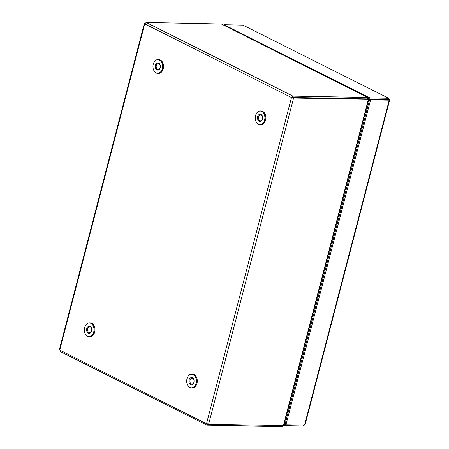 <?xml version="1.0" encoding="UTF-8"?>
<svg xmlns="http://www.w3.org/2000/svg" width="449" height="449" viewBox="0 0 449 449"><rect width="100%" height="100%" fill="white"/><g stroke="black" fill="none" stroke-linecap="round" stroke-linejoin="round"><path stroke-width="0.67" d="M193.39 383.536A3.631 2.576 91 0 1 189.747 383.8A3.631 2.576 91 0 1 189.607 378.67A3.631 2.576 91 0 1 193.244 378.406A3.631 2.576 91 0 1 193.39 383.536M190.46 379.147A2.935 2.082 -89 0 0 190.073 382.29A2.935 2.082 -89 0 0 191.936 384.047A2.935 2.082 -89 0 0 193.519 383.076A2.935 2.082 -89 0 0 193.906 379.938A2.935 2.082 -89 0 0 192.043 378.181A2.935 2.082 -89 0 0 190.46 379.147M195.029 385.64A6.774 4.804 -89 0 0 194.759 376.071A6.774 4.804 -89 0 0 187.968 376.565A6.774 4.804 -89 0 0 188.232 386.134A6.774 4.804 -89 0 0 195.029 385.64M187.991 376.475A6.915 4.905 91 0 1 191.717 374.191A6.915 4.905 91 0 1 196.118 378.339A6.915 4.905 91 0 1 195.197 385.736A6.915 4.905 91 0 1 191.47 388.02A6.915 4.905 91 0 1 187.076 383.873A6.915 4.905 91 0 1 187.991 376.475M191.47 388.02L192.262 388.031A6.915 4.905 -89 0 0 195.983 385.753A6.915 4.905 -89 0 0 196.903 378.35A6.915 4.905 -89 0 0 192.503 374.208L191.717 374.191M261.963 120.265A3.631 2.576 91 0 1 258.327 120.528A3.631 2.576 91 0 1 258.181 115.404A3.631 2.576 91 0 1 261.823 115.14A3.631 2.576 91 0 1 261.963 120.265M259.039 115.881A2.935 2.082 -89 0 0 258.646 119.019A2.935 2.082 -89 0 0 260.515 120.775A2.935 2.082 -89 0 0 262.093 119.81A2.935 2.082 -89 0 0 262.485 116.667A2.935 2.082 -89 0 0 260.616 114.91A2.935 2.082 -89 0 0 259.039 115.881M260.05 124.749L260.835 124.76A6.915 4.905 -89 0 0 264.562 122.482A6.915 4.905 -89 0 0 265.477 115.079A6.915 4.905 -89 0 0 261.082 110.937L260.297 110.925A6.915 4.905 91 0 1 264.691 115.067A6.915 4.905 91 0 1 263.776 122.465A6.915 4.905 91 0 1 260.05 124.749A6.915 4.905 91 0 1 255.649 120.607A6.915 4.905 91 0 1 256.57 113.204A6.915 4.905 91 0 1 260.297 110.925M263.602 122.369A6.774 4.804 -89 0 0 263.339 112.806A6.774 4.804 -89 0 0 256.542 113.3A6.774 4.804 -89 0 0 256.811 122.863A6.774 4.804 -89 0 0 263.602 122.369M86.612 329.807A3.631 2.576 91 0 1 89.188 326.131A3.631 2.576 91 0 1 91.764 329.712A3.631 2.576 91 0 1 89.188 333.394A3.631 2.576 91 0 1 86.612 329.807M91.764 329.734A2.935 2.082 -89 0 0 89.733 326.838A2.935 2.082 -89 0 0 87.6 329.807A2.935 2.082 -89 0 0 89.632 332.703A2.935 2.082 -89 0 0 91.764 329.734M89.166 336.677L89.952 336.688A6.915 4.905 -89 0 0 94.98 329.689A6.915 4.905 -89 0 0 90.198 322.865L89.413 322.848A6.915 4.905 91 0 1 94.195 329.673A6.915 4.905 91 0 1 89.166 336.677A6.915 4.905 91 0 1 84.384 329.852A6.774 4.804 -89 0 0 89.194 336.537A6.774 4.804 -89 0 0 93.998 329.673A6.774 4.804 -89 0 0 89.188 322.988A6.774 4.804 -89 0 0 84.384 329.847A6.915 4.905 91 0 1 89.413 322.848M155.191 66.682A3.631 2.576 91 0 1 157.666 62.866A3.631 2.576 91 0 1 160.344 66.3A3.631 2.576 91 0 1 157.868 70.117A3.631 2.576 91 0 1 155.191 66.682M160.338 66.345A2.935 2.082 -89 0 0 158.312 63.567A2.935 2.082 -89 0 0 156.179 66.654A2.935 2.082 -89 0 0 158.205 69.432A2.935 2.082 -89 0 0 160.338 66.345M157.739 73.406L158.531 73.417A6.915 4.905 -89 0 0 163.554 66.143A6.915 4.905 -89 0 0 158.778 59.594L157.986 59.582A6.915 4.905 91 0 1 162.768 66.132A6.915 4.905 91 0 1 157.739 73.406A6.915 4.905 91 0 1 152.963 66.856A6.774 4.804 -89 0 0 157.958 73.254A6.774 4.804 -89 0 0 162.572 66.138A6.774 4.804 -89 0 0 157.577 59.728A6.774 4.804 -89 0 0 152.963 66.845A6.915 4.905 91 0 1 157.986 59.582M370.599 99.846L369.673 99.381L285.025 424.333L285.957 424.799L370.599 99.846L389.199 100.178L388.273 99.712L369.673 99.381M304.624 424.597L304.557 425.13L285.957 424.799M388.02 99.583L389.249 99.723L388.57 98.269L369.97 97.938L369.628 99.257L368.797 98.836M389.199 100.178L304.557 425.13M242.684 25.054L388.879 98.342L242.999 25.133L224.085 24.723L223.956 25.223M224.085 24.723L369.97 97.938M388.57 98.269L388.228 99.588L369.628 99.257M303.434 425.113L303.193 426.039L284.593 425.708L284.935 424.395L284.638 424.243M284.593 425.708L283.92 425.371M303.193 426.039L304.422 425.13M285.339 423.138L283.386 425.641L208.611 424.311L206.512 423.738L207.247 425.22L282.023 426.55L282.365 425.231M60.121 351.466L206.927 425.141L207.247 425.22L207.59 423.901M282.023 426.55L282.601 426.359L282.404 425.209M283.061 425.635L282.601 426.359M60.43 351.539L59.801 349.631M369.46 100.189L368.219 97.657L367.4 98.78L367.742 97.461L292.967 96.131L291.48 97.545L144.718 23.892L144.786 23.359L144.718 23.892L146.149 22.45L221.424 23.993M146.149 22.45L292.967 96.131L292.467 97.562L367.439 98.903L368.371 99.369L367.473 98.92M367.495 98.926L292.625 97.45M144.718 23.892L59.751 350.085L206.512 423.738L291.48 97.545L292.467 97.562M291.48 97.545L293.595 98.039L368.371 99.369L283.386 425.641M208.611 424.311L293.595 98.039L292.664 97.573M369.37 100.548L368.769 99.33L283.796 425.562M367.742 97.461L220.925 23.78M305.023 424.984L389.659 100.071M59.341 349.737L144.32 23.505M221.245 23.859L368.045 97.534"/></g></svg>
